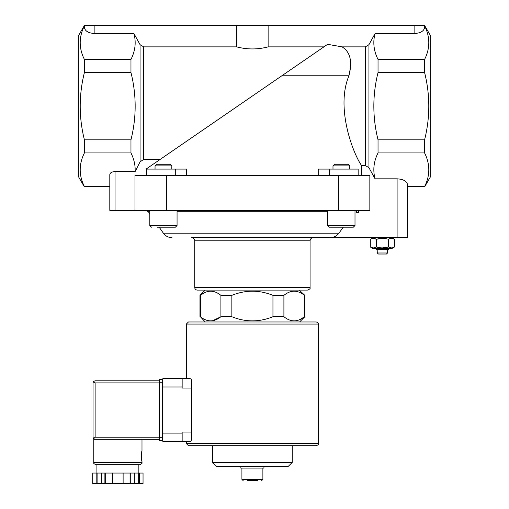 <?xml version="1.0" encoding="UTF-8"?>
<svg xmlns="http://www.w3.org/2000/svg" width="509" height="509" viewBox="0 0 509 509"><rect width="100%" height="100%" fill="white"/><g stroke="black" fill="none" stroke-linecap="round" stroke-linejoin="round"><path stroke-width="0.76" d="M338.383 210.408L338.383 175.389L369.839 175.389L369.839 210.408L109.804 210.408L109.804 174.593C110.122 172.755 111.865 171.749 115.047 171.565L135.152 171.565L140.051 161.868L143.678 159.406L143.678 46.873L140.051 44.652L133.931 33.543C136.278 42.202 135.292 50.83 130.966 59.438L84.399 59.438C78.812 48.298 78.806 37.087 84.399 25.813M350.707 66.227L348.939 75.777C335.189 108.423 353.742 154.8 361.549 165.501L365.322 165.501L368.949 167.722L375.069 178.831L397.096 178.831C403.452 179.193 406.952 181.217 407.582 184.882L407.582 237.671L191.588 237.671C193.496 237.856 194.546 238.906 194.737 240.814L310.07 240.814C310.261 238.906 311.304 237.856 313.22 237.671M424.601 186.924L424.601 186.568C430.194 175.42 430.194 164.21 424.601 152.935L424.601 139.822C430.188 117.407 430.188 94.979 424.601 72.552L424.601 59.438L378.034 59.438C373.708 50.83 372.722 42.202 375.069 33.543L414.116 33.543C420.472 33.174 423.965 31.157 424.601 27.486L424.601 25.45L430.652 35.935L430.652 176.438L424.601 186.924L407.582 186.924L407.582 202.652M407.582 213.137L407.582 237.671M387.661 249.836L377.175 249.836L377.284 252.979L378.359 254.029L386.484 254.029L387.559 252.979L387.661 249.836L388.711 249.346L388.711 248.577M378.359 254.029L377.284 252.979L387.559 252.979L386.484 254.029M212.565 320.772L220.906 316.732L220.906 295.341L231.856 295.341C245.561 289.825 259.259 289.825 272.951 295.341L283.901 295.341C290.734 289.818 297.587 289.818 304.446 295.341L304.827 295.341L304.827 316.732L304.446 316.732L304.446 295.341L303.911 294.927M205.222 321.974L200.361 316.732C207.22 322.248 214.073 322.248 220.906 316.732L231.856 316.732L231.856 295.341M304.446 316.732C297.612 322.248 290.76 322.248 283.901 316.732L272.951 316.732L272.951 295.341M284.436 317.139L283.901 316.732L283.901 295.341M146.446 175.389L146.446 168.835L327.605 44.321L342.073 46.873L365.322 46.873L368.949 44.652L375.069 33.543M130.966 59.438L130.966 72.552C136.558 94.967 136.558 117.394 130.966 139.822L130.966 152.935C134.02 159.069 135.413 165.279 135.152 171.565M327.605 44.321L281.84 75.777L348.939 75.777C352.578 61.513 350.294 51.873 342.073 46.873M130.966 152.935L84.399 152.935L84.399 139.822C78.812 117.407 78.812 94.979 84.399 72.552L84.399 59.438M130.966 139.822L84.399 139.822M130.966 72.552L84.399 72.552M424.601 59.438C430.188 48.298 430.194 37.087 424.601 25.813M424.601 152.935L378.034 152.935L378.034 139.822L424.601 139.822M424.601 186.568L407.582 186.568M424.601 72.552L378.034 72.552L378.034 59.438M378.034 152.935C373.714 161.442 372.728 170.076 375.069 178.831M378.034 72.552C372.442 94.967 372.442 117.394 378.034 139.822M361.549 175.389L361.549 165.501M186.574 175.389L186.574 169.096L146.656 169.096L146.656 175.389M318.233 175.389L318.233 169.096L329.508 169.096L329.508 175.389M146.446 168.835L160.163 159.406L143.678 159.406M298.847 64.089L323.896 46.873L268.128 46.873C257.656 49.627 247.17 49.627 236.672 46.873L143.678 46.873M109.804 186.568L84.399 186.568C78.806 175.42 78.806 164.21 84.399 152.935M109.804 210.408L109.804 186.924L84.399 186.924L84.399 186.568M84.399 186.924L78.348 176.438L78.348 35.935L84.399 25.456L84.399 27.486C85.035 31.157 88.528 33.174 94.884 33.543L133.931 33.543M424.601 25.45L268.128 25.45L268.128 46.873M268.128 25.45L236.672 25.45L236.672 46.873M236.672 25.45L84.399 25.45M358.151 175.389L358.151 169.096L329.508 169.096M338.383 175.389L134.968 175.389L134.968 210.408M171.966 237.671C168.377 237.576 165.514 236.087 163.376 233.198L338.924 233.198C336.691 236.106 333.732 237.595 330.061 237.671M338.924 233.198L343.251 227.186M194.737 240.814L194.737 287.579C194.883 289.112 195.723 289.945 197.25 290.098L307.557 290.098C309.739 289.227 310.579 288.387 310.07 287.579L310.07 240.814M299.241 290.098L304.827 295.341M247.158 480.655L257.643 480.655M243.175 480.655L241.915 479.395L241.915 468.076M240.872 466.607L240.872 468.076L263.936 468.076L263.936 466.607M292.217 462.414L212.59 462.414L216.783 466.607L288.024 466.607L292.217 462.414L292.217 445.699L316.363 445.699L188.445 445.699L186.345 443.6L186.345 441.507L182.152 441.507L190.124 441.507L191.588 440.718L190.124 441.507M212.59 462.414L212.59 445.699M299.407 319.798L303.797 317.228M272.951 316.732C259.246 322.248 245.548 322.248 231.856 316.732M199.98 316.732L199.98 295.341L200.361 295.341C207.195 289.818 214.047 289.818 220.906 295.341L220.372 294.927M200.361 316.732L200.361 295.341M205.401 292.268L201.01 294.845M177.062 210.408L177.062 225.506L175.389 227.186L157.141 227.186M171.819 165.883L155.041 165.883L156.651 164.273L170.21 164.273L171.819 165.883L171.819 169.096M353.329 227.186L329.418 227.186L327.745 225.506L355.002 225.506L353.329 227.186M355.002 210.408L355.002 225.506M349.759 165.883L332.988 165.883L334.591 164.273L348.156 164.273L349.759 165.883L349.759 169.096M373.091 237.671L370.31 239.275C372.327 238.047 374.344 238.047 376.367 239.275C380.408 238.047 384.441 238.047 388.475 239.275C390.486 238.047 392.503 238.047 394.526 239.275L391.497 238.339M382.418 238.339L376.367 239.275L373.339 238.339M382.418 247.908L388.475 246.973L388.475 239.275M373.339 247.908L370.31 246.973L373.091 248.577L391.752 248.577L394.526 246.973C392.515 248.201 390.498 248.201 388.475 246.973C384.435 248.201 380.401 248.201 376.367 246.973C374.357 248.201 372.34 248.201 370.31 246.973L370.31 239.275M376.367 246.973L376.367 239.275M394.526 246.973L394.526 239.275L391.752 237.671M388.475 246.973L391.497 247.908M377.175 249.836L376.132 249.346L388.711 249.346M376.132 249.346L376.132 248.577M358.68 210.408L358.68 212.507L356.586 212.507L356.586 210.408M188.445 321.974L316.363 321.974C318.322 322.916 319.016 323.609 318.462 324.068L186.345 324.068L188.445 321.974M190.124 378.594L191.588 379.377L190.124 378.594L182.152 378.594L186.345 378.594L186.345 324.068M191.588 432.065L182.152 432.065L182.152 441.507L162.861 441.507L162.861 378.594L182.152 378.594L182.152 388.03L191.588 388.03L191.588 440.718M191.588 379.377L191.588 388.03M159.502 437.206L95.126 437.206L93.643 438.688L95.126 439.305L93.764 439.305L93.764 462.579C93.23 463.088 93.93 463.788 95.857 464.679L139.899 464.679C141.833 463.782 142.533 463.082 141.992 462.579L93.764 462.579M141.419 456.185L141.992 461.428C141.368 461.733 141.368 450.63 141.992 450.942L141.419 456.185M130.062 483.55L130.062 473.065L143.042 473.065L143.042 483.55L92.714 483.55L92.714 473.065L92.714 483.55M130.062 473.065L104.899 473.065L104.899 483.55M105.694 473.065L105.694 483.55M130.858 473.065L130.858 483.55M104.899 473.065L92.714 473.065M93.643 438.688L93.026 437.206L93.026 382.889L93.643 381.406L95.126 382.889L159.502 382.889M93.643 381.406L95.126 380.796L159.502 380.796M95.126 439.305L159.502 439.305M138.849 473.065L138.849 464.679L117.878 464.679M139.568 473.065L139.568 483.55M138.658 473.065L138.658 483.55M134.325 473.065L134.325 483.55M123.121 473.065L123.121 483.55M112.635 473.065L112.635 483.55M101.431 473.065L101.431 483.55M97.098 473.065L97.098 483.55M96.188 473.065L96.188 483.55M162.651 382.787L162.651 440.457L159.502 440.457L159.502 379.644L162.651 379.644L162.651 382.787L159.502 382.787M140.051 161.868L140.051 44.652M365.322 165.501L365.322 46.873M368.949 167.722L368.949 44.652M414.116 25.45L414.116 33.543M94.884 25.45L94.884 33.543M175.293 169.096L175.293 175.389M166.424 210.408L166.424 175.389M149.805 213.812L148.361 211.75L149.805 211.75M177.062 211.75L327.745 211.75M115.047 171.565L115.047 210.408M194.737 287.579L310.07 287.579M397.096 178.831L397.096 237.671M241.915 479.395L262.886 479.395L261.632 480.655M177.062 225.506L149.805 225.506L151.478 227.186L149.805 225.506L149.805 210.408M186.345 443.6L318.462 443.6L318.462 324.068M162.861 386.98L182.152 386.98M162.861 433.114L182.152 433.114M95.126 437.206L95.126 382.889M162.651 437.307L159.502 437.307M163.376 233.198L159.164 227.186M148.361 211.75L145.784 210.408M262.886 479.395L262.886 468.076M299.585 321.974L304.827 316.732M205.222 290.098L199.98 295.341M155.041 165.883L155.041 169.096M327.745 210.408L327.745 225.506M332.988 165.883L332.988 169.096M318.462 443.6C318.997 444.102 318.297 444.802 316.363 445.699M141.992 439.305L141.992 450.942M141.992 461.428L141.992 462.579M143.042 473.065L143.042 483.55M106.343 483.13L105.923 483.55M129.413 483.13L129.833 483.55M96.907 464.679L96.907 473.065"/></g></svg>

